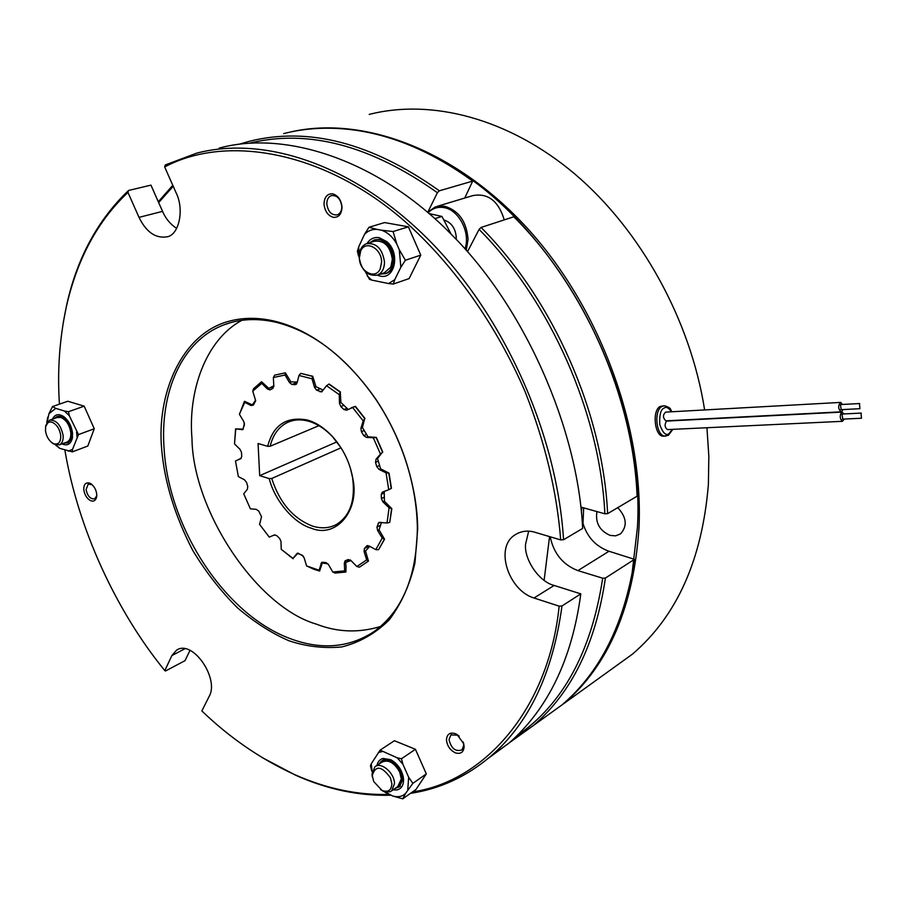 <?xml version="1.0" encoding="UTF-8"?>
<svg xmlns="http://www.w3.org/2000/svg" width="908" height="908" viewBox="0 0 908 908"><rect width="100%" height="100%" fill="white"/><g stroke="black" fill="none" stroke-linecap="round" stroke-linejoin="round"><path stroke-width="1.36" d="M617.758 507.651C626.656 517.333 627.564 526.072 620.505 533.881L615.681 535.845L610.142 535.414C599.552 530.647 595.16 522.702 596.965 511.59M664.667 436.067L663.328 436.203C654.657 436.589 651.74 410.166 660.309 406.432L663.759 405.808M289.766 132.171C361.407 115.293 454.068 148.424 526.901 227.772C599.586 307.086 643.545 426.272 639.028 527.298C633.829 606.238 608.757 664.996 563.811 703.598L540.623 720.305M369.216 114.408C431.357 98.518 508.707 118.188 574.889 174.064C640.866 230.099 690.625 320.184 704.619 409.951M706.946 427.736L708.842 456.395L708.388 484.373C702.213 559.578 676.857 616.203 632.297 654.248L609.313 670.808M631.82 575.615L637.427 527.389C645.894 392.188 558.919 226.932 447.394 164.2M436.907 206.422L472.83 195.606C487.982 192.837 498.469 200.929 504.269 219.884M427.577 212.256L435.341 206.899L444.318 206.161C458.665 210.35 466.587 221.439 468.063 239.428L466.235 250.29M583.662 507.856L582.993 523.859M428.133 212.733C432.424 208.386 437.588 206.661 443.603 207.546C458.756 209.396 470.798 232.675 464.998 248.906M844.304 419.065L842.465 421.312C839.877 418.985 839.56 415.921 841.534 412.119L666.529 421.096C664.372 424.638 664.701 427.464 667.494 429.598L667.732 429.586M456.213 239.406L456.281 237.68C455.578 228.51 451.571 222.653 444.296 220.111M283.637 133.624C305.769 127.903 329.366 126.711 354.449 130.071C393.947 135.53 433.366 152.544 472.693 181.112L464.737 198.046M842.556 414.105L841.966 414.127L842.783 419.065M861.022 413.174L861.476 418.236L861.022 413.174M840.978 404.616L840.388 404.65L841.217 409.587M859.456 403.617L859.921 408.691L859.456 403.617M241.539 452.967L241.505 452.241M351.328 407.76L355.391 406.33L346.516 410.234L343.916 409.531L340.841 406.58L339.456 403.186L339.286 394.685L340.262 392.154L340.909 402.482L348.036 409.315M346.039 566.785L345.925 571.938L344.654 570.882L344.336 563.005L345.176 560.735L348.331 559.555L351.021 560.588L345.721 562.393L346.039 566.785M340.5 392.052L329.082 384.027L326.539 385.707L321.693 391.916L316.62 390.202L314.531 387.364L312.023 378.795L312.727 376.264L300.798 373.381L298.97 375.458L297.109 382.836L295.225 384.617L291.979 384.493L289.47 382.563L285.055 375.015L285.35 372.802L274.636 375.152L273.353 377.524L273.841 386.161L272.74 388.499L269.926 389.895L267.429 389.01L261.742 383.358L261.561 381.746L253.525 388.738L252.764 391.166L255.67 400.769L253.309 405.172L250.937 405.501L244.74 402.312L244.479 401.302L239.406 414.298L243.753 421.505L244.456 424.831L242.663 429.643L235.592 428.894L234.514 443.933L240.041 449.369L241.517 452.468L241.732 456.452L240.79 458.654L235.467 460.958L238.373 476.632L244.434 479.764L246.488 482.296L247.748 486.336L247.385 489.242L243.741 493.839L250.392 508.832L256.306 509.354L258.723 511.068L261.527 516.765L259.563 524.393L269.256 537.116L274.398 534.96L276.861 535.686L279.687 538.546L280.981 541.418L281.253 549.34L292.978 558.397L297.222 553.301L302.205 555.174L304.18 557.932L306.575 565.911L319.071 570.213L321.727 562.336L325.983 562.563L328.458 564.583L332.771 572.017L344.654 570.882M189.942 650.423L185.062 660.638L165.517 670.989L164.825 670.615L171.873 655.565L176.595 650.117C192.768 639.198 219.248 678.48 209.328 696.084L201.86 710.941C229.883 737.92 260.834 759.156 294.725 774.649C326.596 788.768 358.013 795.34 388.976 794.386M306.575 565.911L314.02 569.339L319.627 571.019L319.071 570.213M267.667 446.327C273.217 425.069 286.372 416.284 307.12 419.973C315.7 422.254 324.133 427.736 332.396 436.419C343.201 448.666 349.989 462.581 352.747 478.175C360.192 510.807 335.733 538.784 311.274 528.195C293.42 523.201 274.409 499.865 269.211 478.595L259.688 475.656L258.065 443.513L267.667 446.327L270.198 446.225C272.922 434.819 278.631 426.919 287.325 422.526C293.659 419.553 300.673 419.099 308.38 421.164C317.096 423.639 325.257 428.951 332.861 437.1L341.317 448.212M350.42 468.312L352.565 477.529C355.539 499.911 350.306 515.483 336.891 524.222C329.559 528.274 321.387 528.887 312.375 526.038C293.102 518.491 279.562 502.646 271.73 478.482L269.211 478.595M290.106 638.585C320.808 650.071 348.513 647.915 373.233 632.116C402.017 611.742 416.715 577.068 417.362 528.059C417.044 505.688 413.038 482.863 405.343 459.573C398.237 438.451 388.601 418.667 376.411 400.224C347.083 357.729 313.589 331.738 275.941 322.249C256.885 317.948 239.428 318.867 223.561 324.996C181.804 340.909 159.592 392.245 164.155 449.562C169.194 529.035 225.332 614.75 290.106 638.585M241.823 320.32C204.833 340.398 187.979 392.392 191.974 438.519C192.768 510.409 256.385 606.794 316.347 624.125C337.447 632.331 358.864 633.103 380.588 626.452M384.232 491.591L384.413 501.273L391.836 508.65L389.089 507.799L382.938 501.897L381.371 498.594L381.281 494.383L382.291 492.159L388.749 489.718L386.036 472.807L379.101 469.447L376.82 466.723L375.515 462.365L376.048 459.198L380.475 454.079L373.279 437.735L366.469 437.429L363.756 435.636L361.407 431.72L360.941 428.201L363.2 420.903L352.497 407.351M341.805 206.559C341.771 210.86 340.262 213.618 337.288 214.844C331.522 215.389 328.026 211.757 326.812 203.948C326.835 199.59 328.367 196.809 331.397 195.595C337.152 195.118 340.625 198.773 341.805 206.559M96.77 495.745L94.716 498.81C90.448 499.298 87.565 496.233 86.067 489.605L88.235 484.066L92.151 484.724M64.865 450.028C77.929 528.195 116.088 611.05 164.825 670.615M463.171 742.029L463.761 745.4L461.934 749.951C455.453 751.903 451.151 748.43 449.029 739.543L450.901 734.935L457.78 735.162L459.232 736.218M417.68 529.148L414.945 562.983C409.849 584.865 401.245 603.877 389.112 620.028C375.186 633.636 359.375 642.614 341.703 646.95C323.713 648.573 306.155 646.519 289.005 640.776C271.957 633.444 254.819 622.502 237.578 607.929C220.826 591.301 205.866 572.097 192.712 550.339C174.892 515.71 164.564 482.159 161.726 449.698C156.301 394.469 181.35 333.701 229.088 321.228C273.263 309.276 330.682 334.189 376.23 399.758C388.726 418.758 398.487 438.78 405.513 459.834C413.515 484.577 417.566 507.685 417.68 529.148M342.021 207.194C341.635 214.209 338.741 217.591 333.338 217.352C327.913 215.639 324.803 211.201 324.008 204.05C324.338 197.059 327.209 193.654 332.623 193.813C338.094 195.492 341.238 199.953 342.021 207.194M96.725 494.179L96.657 496.858C95.805 500.376 93.933 501.693 91.038 500.83C87.1 498.923 84.671 495.223 83.774 489.73C83.672 484.509 85.556 482.273 89.404 483.033L90.891 483.748C94.194 486.245 96.146 489.718 96.725 494.179M464.136 746.773C463.568 752.346 460.617 754.366 455.283 752.823C449.982 750.087 447.031 745.718 446.452 739.736C446.963 734.163 449.891 732.12 455.226 733.607L456.94 734.459L463.704 743.652L464.136 746.773M386.036 273.501L387.035 273.16C391.938 270.89 394.458 266.226 394.583 259.177C393.561 248.52 388.896 241.891 380.577 239.292L374.822 239.826M377.251 275.181L379.998 276.055C394.889 280.084 400.553 253.037 386.91 241.698L379.226 237.68C374.051 236.909 369.987 238.861 367.036 243.514M68.259 442.616L72.538 436.805M61.994 443.899C67.283 446.157 70.733 444.262 72.334 438.212L72.526 433.116C71.539 425.897 68.554 420.336 63.56 416.466C58.487 413.39 54.786 414.298 52.471 419.167M372.144 771.925L371.27 763.764L380.123 750.144L397.216 757.828L401.45 758.759L402.88 764.195L408.668 777.282L412.845 783.354L405.728 793.206C402.403 796.634 397.999 797.542 392.517 795.93L384.913 791.833M371.803 771.164L370.419 765.83L371.27 763.764M393.062 789.869L397.034 789.915C401.291 788.802 403.47 785.465 403.572 779.904L403.311 777.225C401.62 769.405 397.477 763.594 390.894 759.78L383.085 758.452C379.816 759.315 377.773 761.642 376.968 765.455M399.475 786.714L403.288 778.519L402.936 775.443M380.327 274.137L385.73 273.603C390.69 271.288 393.209 266.623 393.289 259.609C392.824 252.685 390.451 247.248 386.15 243.299C382.393 239.894 378.307 238.827 373.903 240.109L370.158 242.549M63.98 443.172L67.43 442.922C70.518 441.174 71.846 437.792 71.426 432.776C70.052 424.558 66.488 419.144 60.745 416.534L56.807 416.602L54.457 418.463M65.24 417.816L62.028 416.08L57.227 416.454M395.128 788.428L399.236 786.873L402.153 779.302C402.687 769.927 391.03 757.851 383.823 760.098L381.122 761.381L379.056 764.048M393.788 761.608L391.95 760.507C388.102 758.657 384.879 758.691 382.268 760.609L382.03 760.768M359.125 257.032C359.193 250.279 361.6 245.841 366.367 243.741C376.355 242.584 382.404 248.667 384.493 262.003C384.39 268.609 382.041 272.979 377.467 275.101C367.411 276.452 361.293 270.425 359.125 257.032M384.379 272.775L390.769 267.122L392.347 259.427C390.281 246.159 384.266 240.109 374.278 241.267L367.229 243.469M66.647 442.173L67.056 442.026C69.871 440.607 71.108 437.452 70.779 432.571C69.53 424.887 66.216 419.848 60.836 417.442L57.159 417.51L49.849 420.098M45.695 426.363L49.452 420.245C56.205 419.7 60.757 424.74 63.106 435.386C63.447 440.289 62.209 443.445 59.406 444.863L53.47 443.899L51.96 442.729M397.772 786.589L401.325 778.95L399.69 772.072C394.208 762.47 388.227 759.202 381.723 762.266L375.64 766.341M372.405 777.18L372.019 774.127L374.811 766.897C380.906 761.245 394.696 772.969 394.458 783.706L391.745 790.777L390.236 791.697L385.889 792.071L380.645 789.71M360.669 251.028C365.3 239.61 381.814 248.247 381.576 262.117L380.214 268.893C375.39 280.186 359.171 271.401 359.375 257.77L360.669 251.028M51.983 422.209C56.693 424.32 59.61 428.758 60.723 435.5C60.893 441.935 58.702 444.716 54.14 443.864L52.301 442.956C48.533 440.176 46.263 436.067 45.479 430.642L45.661 426.556C46.648 422.856 48.76 421.403 51.983 422.209M390.451 777.85L391.893 783.888C391.371 790.391 388.068 792.57 381.984 790.437L373.687 781.493L372.246 775.5C375.583 765.069 381.655 765.853 390.451 777.85M397.216 757.828L402.88 764.195M47.216 422.061L48.941 413.73L55.774 408.362L64.4 411.006L69.337 415.739L78.485 434.58L72.538 449.369L72.345 451.878L59.701 448.336L55.377 444.852M64.4 411.006L68.509 411.71L69.337 415.739M72.538 449.369L68.27 451.14M359.137 257.407L358.717 246.806L364.551 234.298C367.944 230.836 372.008 229.179 376.741 229.327L381.394 230.178C387.705 232.334 392.858 236.988 396.841 244.127L399.282 249.7L400.848 267.258L394.73 279.709L388.556 283.546L371.735 280.095L369.454 279.289L365.481 271.878M394.73 279.709L393.312 284.045L388.556 283.546M358.546 256.067L357.4 251.198L358.717 246.806M408.668 777.282L407.737 790.164M405.728 793.206L402.709 798.836L392.517 795.93M388.454 794.171L383.675 791.413M378.33 752.494L382.177 751.597M59.701 448.336L56.092 445.068M46.751 422.81L47.761 417.135M48.941 413.73L52.55 406.546L55.774 408.362M76.59 431.97L77.067 436.986M364.551 234.298L368.954 227.272L376.741 229.327M381.394 230.178L393.073 231.551L396.841 244.127M399.282 249.7L405.377 260.244L400.848 267.258M371.735 280.095L367.297 276.009M401.45 758.759L415.421 749.293L426.317 773.911L412.845 783.354M426.317 773.911L415.966 789.483L402.709 798.836M415.421 749.293L394.378 740.712L380.123 750.144M72.345 451.878L87.815 446.032L94.262 428.758L78.485 434.58M68.509 411.71L84.172 406.16L67.794 401.234L52.55 406.546M84.172 406.16L94.262 428.758M393.073 231.551L408.384 226.818L384.583 222.573L368.954 227.272M408.384 226.818L420.767 255.137L405.377 260.244M420.767 255.137L409.088 278.597L393.312 284.045M341.056 447.792L271.73 478.482M270.198 446.225L318.901 425.682M412.572 791.878C483.328 781.845 548.568 710.147 559.158 606.158L533.995 597.997C508.662 590.62 494.077 547.342 515.165 534.767C521.362 530.953 528.002 530.136 535.084 532.315L560.69 539.908C556.956 492 545.152 442.707 525.255 392.029C496.926 325.927 454.817 266.85 409.156 225.229C328.265 151.738 227.602 133.272 164.677 166.97L176.004 192.587C184.687 209.669 178.899 235.138 167.049 236.818C155.608 238.622 146.256 232.142 139.015 217.364L127.96 192.439C97.848 220.735 77.35 258.678 66.454 306.268C59.565 338.071 57.227 370.691 59.44 404.139M528.66 531.18L525.528 544.403C524.166 559.998 539.477 582.039 554.141 585.444L580.802 593.866L561.973 605.976C552.859 673.146 529.069 723.267 490.626 756.33C466.667 776.578 439.949 788.927 410.473 793.365M390.894 795.226C359.228 796.112 327.572 789.495 295.917 775.364L262.14 757.556M561.973 605.976L559.158 606.158M127.96 192.439L128.561 190.464L150.944 185.141L162.555 211.371C165.733 218.703 170.432 224.367 176.663 228.373M63.322 322.226L66.67 304.986C77.067 258.122 97.689 219.952 128.561 190.464M560.69 539.908L563.55 539.738L582.652 528.422C577.919 428.145 524.109 306.223 450.754 233.799C379.612 161.272 286.849 129.594 219.18 148.106M164.677 166.97L165.267 164.961L196.673 153.157C264.773 135.315 354.404 164.813 429.598 240.756C504.598 316.71 557.069 434.33 563.55 539.738M369.726 546.389L365.515 551.008L368.466 561.099L366.662 559.884L364.097 551.621L364.38 548.523L366.911 545.765L369.102 545.98L375.81 549.646L382.234 538.058L377.614 530.465L376.956 527.049L378.897 522.372L387.024 523.008L389.089 507.799M327.981 563.834L322.295 563.005L319.627 571.019M303.397 556.229L298.04 553.188L292.978 558.397M281.253 549.34L293.125 558.715M235.592 428.894L243.083 429.132L244.468 423.162M244.479 401.302L252.311 404.889L255.602 400.19M261.561 381.746L268.813 388.374L273.694 385.832M285.112 372.904L274.636 375.152M312.477 376.355L300.798 373.381M340.262 392.154L328.844 384.129M363.2 420.903L364.744 418.554L355.153 406.421M364.744 418.554L362.406 427.498L367.967 436.793L376.343 437.418L373.279 437.735M355.391 406.33L364.982 418.452M380.475 454.079L382.54 452.15L376.105 437.52M382.54 452.15L377.524 458.495L380.6 468.823L389.044 473.147L386.036 472.807M376.343 437.418L382.779 452.048M388.749 489.718L391.223 488.402L388.806 473.261M391.223 488.402L388.579 489.809M389.044 473.147L391.45 488.288M387.024 523.008L389.748 522.384L391.598 508.764M389.748 522.384L391.836 508.65M381.462 522.463L379.067 529.863L384.549 539.227L382.234 538.058M375.81 549.646L378.568 549.703L384.322 539.341M378.568 549.703L384.549 539.227M351.021 560.588L356.855 566.535L359.454 567.171L368.239 561.223M359.454 567.171L368.466 561.099M332.771 572.017L335.052 573.062L345.698 572.051M336.902 441.867L259.688 475.656M356.855 566.535L366.662 559.884M339.286 394.685L326.539 385.707M312.023 378.795L298.97 375.458M285.055 375.015L273.353 377.524M261.742 383.358L252.764 391.166M244.74 402.312L239.406 414.298M235.739 429.268L234.514 443.933M580.802 593.866C572.04 658.992 548.137 708.705 509.104 743.016L488.356 758.248M274.897 534.789L273.49 535.47M238.861 459.289L241.165 458.392M285.35 372.802L290.878 381.905L297.245 382.041M312.727 376.264L315.95 386.683L323.157 390.077M451.106 234.162L441.946 216.433L429.144 213.596M441.946 216.433L434.841 218.635M323.691 562.29L322.295 563.005M345.721 562.393L350.363 559.964M268.813 388.374L273.853 386.433M252.311 404.889L253.956 404.242M580.825 507.061L604.864 513.803C600.097 413.639 550.725 301.456 479.084 229.395L467.495 251.72M604.864 513.803L607.622 513.644L637.098 496.188C633.126 397.454 584.741 287.303 513.792 216.774L481.081 227.443C553.233 299.89 602.935 412.856 607.622 513.644M481.081 227.443L479.084 229.395M428.031 211.757L437.384 192.712C370.646 145.314 307.925 128.811 249.212 143.226M437.384 192.712L439.359 190.793L472.693 181.112M239.156 144.236L248.667 141.478C308.039 126.314 371.61 142.749 439.359 190.793M516.902 735.866C562.881 704.256 591.471 651.706 602.685 578.214L577.931 570.61C563.005 564.889 553.755 553.608 550.18 536.787M582.096 520.273C586.035 535.834 594.99 546.173 608.996 551.258L634.488 559.339L605.398 578.044C595.75 643.5 571.722 692.668 533.325 725.56L509.558 742.619M605.398 578.044L602.685 578.214M173.212 186.265L158.662 202.552M158.298 201.758L172.792 185.311M549.556 536.605L544.119 580.337M634.488 559.339C624.511 623.626 600.358 672.136 562.029 704.88L538.841 721.588M581.858 507.345L581.37 512.191M841.534 412.119L840.91 411.846C838.027 408.543 837.948 405.399 840.683 402.403L842.51 404.457M842.749 409.587L841.716 412.005L844.088 413.946M840.467 402.414L665.655 412.107C662.681 414.911 662.749 417.816 665.859 420.847L666.097 420.835M666.029 436.09L665.189 436.124C656.121 436.51 653.454 410.087 662.204 406.33L664.565 405.762C672.283 408.225 669.888 409.497 671.988 411.755M672.374 429.37L669.014 433.615C665.939 436.044 662.851 433.037 659.753 424.569C659.356 414.627 660.831 409.122 664.168 408.067C666.109 406.478 668.56 407.715 671.523 411.778M340.988 402.55L339.456 403.186M381.371 498.594L384.436 497.096M367.626 545.549L366.503 546.128M364.38 548.523L369.181 546.037M380.554 522.27L378.057 523.53M376.956 527.049L380.679 525.164M384.3 492.919L381.281 494.383M378.364 461.048L375.515 462.365M376.82 466.723L379.669 465.384M364.29 430.46L361.407 431.72M363.756 435.636L366.616 434.376M343.973 405.274L340.841 406.58M343.916 409.531L346.992 408.248M320.433 388.681L316.62 390.202M320.002 391.825L322.749 390.724M297.166 382.484L291.979 384.493M295.225 384.617L296.519 384.118M554.141 585.444L533.995 597.997M139.015 217.364L162.555 211.371M171.873 655.565L184.892 648.766M344.336 563.005L350.272 559.907M364.097 551.621L365.788 550.736M377.614 530.465L379.124 529.704M382.938 501.897L384.413 501.171M379.101 469.447L380.577 468.755M377.524 458.517L376.048 459.198M366.469 437.429L367.956 436.759M362.44 427.555L360.941 428.201M316.109 386.74L314.531 387.364M291.218 381.893L289.47 382.563M273.841 386.547L267.429 389.01M253.877 404.355L250.937 405.501M243.265 429.109L241.721 429.734M296.7 553.812L298.096 553.12M320.933 563.618L323.566 562.268M577.931 570.61L608.996 551.258M663.328 436.203L668.413 435.284L672.839 429.348M667.494 429.598L842.465 421.312M842.318 414.037L861.249 413.083M840.74 404.559L859.683 403.527M332.861 437.1L332.396 436.419M352.565 477.529L352.747 478.175M96.759 495.961L96.657 496.858M72.526 436.861L72.334 438.212M45.661 426.556L45.899 425.171M381.984 790.437L383.131 791.163M372.348 776.828L372.132 775.636M52.301 442.956L53.47 443.899M398.601 786.01L391.745 790.777M67.056 442.026L59.406 444.863M385.298 272.468L377.467 275.101M399.248 786.873L400.371 786.09M67.43 442.922L68.702 442.446M385.73 273.603L387.035 273.16M391.95 760.507L390.905 759.78M403.061 776.113L403.311 777.191M64.672 417.408L63.56 416.466M457.78 735.162L456.94 734.459M463.409 742.801L463.704 743.652M92.003 484.634L90.891 483.748M287.325 422.526L290.015 421.425M294.725 774.649L295.917 775.364M450.901 734.935L451.492 734.527M66.454 306.257L66.67 304.986M223.561 324.996L230.496 322.669M234.525 443.354L234.502 442.707M289.357 555.878L290.185 556.649M490.626 756.33L509.104 743.016M176.595 650.117L177.752 649.515M515.165 534.767L518.082 533.11M390.724 488.72L389.85 489.151M274.829 534.801L273.853 535.266M533.325 725.56L562.029 704.88M840.865 409.69L859.921 408.691M842.42 419.156L861.476 418.236M665.859 420.847L840.91 411.846M563.811 703.598L632.297 654.248"/></g></svg>

